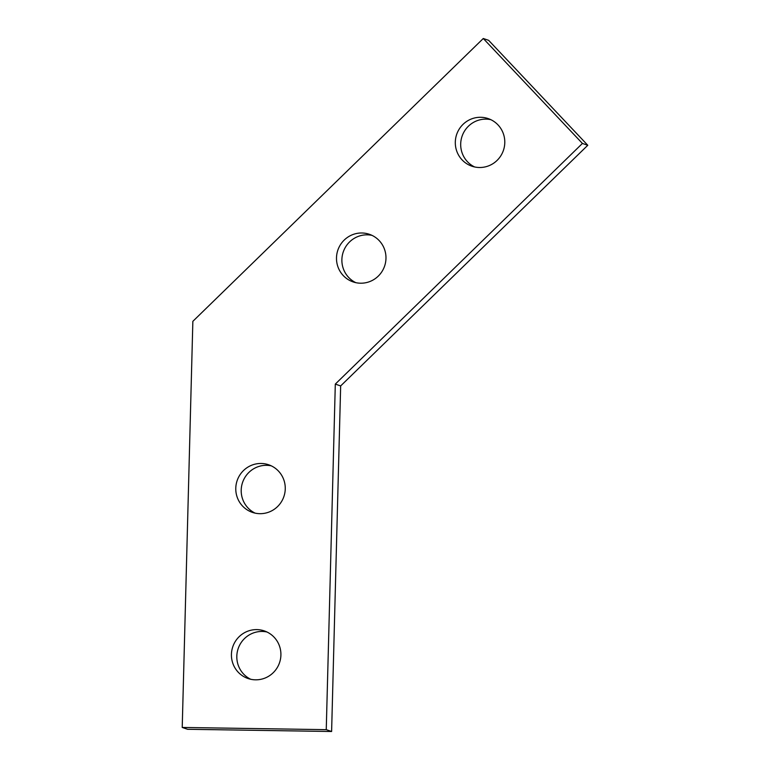 <?xml version="1.0" encoding="UTF-8"?>
<svg xmlns="http://www.w3.org/2000/svg" width="770" height="770" viewBox="0 0 770 770"><rect width="100%" height="100%" fill="white"/><g stroke="black" fill="none" stroke-linecap="round" stroke-linejoin="round"><path stroke-width="1.16" d="M250.741 679.275A25.16 24.688 108.9 0 1 266.959 631.997M280.906 655.097A25.16 24.688 108.9 0 1 248.007 678.514A25.16 24.688 108.9 0 1 231.433 654.336A25.16 24.688 108.9 0 1 264.331 630.919A25.16 24.688 108.9 0 1 280.906 655.097M255.091 513.128A25.16 24.688 108.9 0 1 271.31 465.86M285.256 488.95A25.16 24.688 108.9 0 1 252.358 512.368A25.16 24.688 108.9 0 1 235.784 488.199A25.16 24.688 108.9 0 1 268.682 464.782A25.16 24.688 108.9 0 1 285.256 488.95M355.807 282.657A25.16 24.688 108.9 0 1 372.025 235.379M385.972 258.479A25.16 24.688 108.9 0 1 353.074 281.897A25.16 24.688 108.9 0 1 336.5 257.719A25.16 24.688 108.9 0 1 369.398 234.301A25.16 24.688 108.9 0 1 385.972 258.479M474.618 166.955A25.16 24.688 108.9 0 1 490.837 119.677M504.783 142.777A25.16 24.688 108.9 0 1 471.885 166.195A25.16 24.688 108.9 0 1 455.311 142.017A25.16 24.688 108.9 0 1 488.209 118.599A25.16 24.688 108.9 0 1 504.783 142.777M326.249 729.662L182.22 727.448L192.856 321.331L483.281 38.5L582.418 143.441L335.306 384.095L326.249 729.662L331.61 731.5L187.582 729.286L182.22 727.448M582.418 143.441L587.779 145.28L488.642 40.338L483.281 38.5M587.779 145.28L340.658 385.934L335.306 384.095M340.658 385.934L331.61 731.5"/></g></svg>
